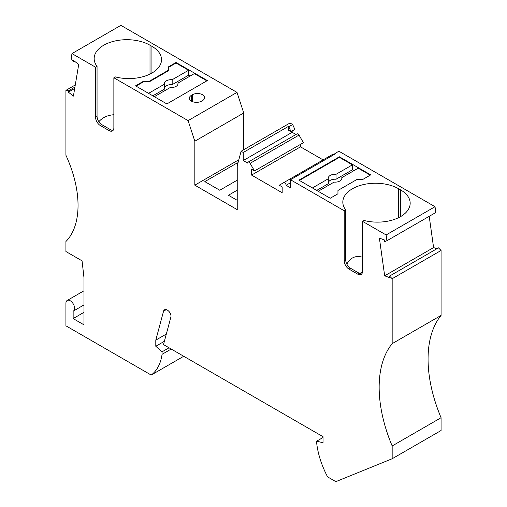 <?xml version="1.0" encoding="UTF-8"?>
<svg xmlns="http://www.w3.org/2000/svg" width="507" height="507" viewBox="0 0 507 507"><rect width="100%" height="100%" fill="white"/><g stroke="black" fill="none" stroke-linecap="round" stroke-linejoin="round"><path stroke-width="0.76" d="M83.991 304.935L73.325 311.095A6.135 3.543 -120 0 1 73.147 311.184L73.147 318.58L83.991 324.841L83.991 277.798L82.064 260.852L65.923 251.529L65.923 241.509A89.961 51.936 -120 0 0 65.923 155.262L65.923 90.36L68.559 90.778L68.331 92.135L74.687 88.465M73.325 311.095A6.135 3.543 -120 0 0 73.325 304.01A6.135 3.543 -120 0 0 67.19 300.467A6.135 3.543 -120 0 0 65.923 303.281L65.923 325.817L151.2 375.053A64.744 37.379 -120 0 0 162.063 354.33L171.214 349.044M392.164 343.657L392.164 278.717L389.528 276.087L438.441 247.847L441.077 250.477L441.077 315.417L392.164 343.657A115.856 66.892 -120 0 0 392.164 445.964L392.164 458.753L335.837 481.65L327.604 476.897A64.744 37.379 -120 0 1 316.748 443.638L316.748 441.128L323.016 442.807L323.016 436.685L163.508 344.595L170.872 317.109A4.772 2.757 -120 0 0 168.381 310.873A5.45 3.15 -120 0 0 164.547 309.777A5.45 3.15 -120 0 0 163.552 311.197L155.795 340.14L155.795 346.262L162.063 351.82L162.063 354.33M349.031 269.122L357.708 274.135L359.203 273.267L350.533 268.26L349.031 269.122A6.813 3.936 60 0 1 344.215 260.775L344.215 210.76L290.486 179.744L335.545 153.729L335.057 153.45L338.91 151.225L435.025 206.71L386.112 234.95L386.923 240.743L384.693 241.617L384.464 239.988L379.382 238.094L384.68 275.808L389.756 277.709L389.528 276.087M386.112 234.95L362.524 221.337L362.524 271.353A6.813 3.936 -120 0 1 361.111 274.471A6.813 3.936 -120 0 1 357.708 274.135M290.486 179.744L290.486 187.812L286.1 185.283L290.486 182.754M250.109 163.324L299.022 135.084A2.047 1.179 -120 0 0 296.982 133.905L248.069 162.145A2.047 1.179 -120 0 1 250.109 163.324L254.508 170.935L251.573 169.243L251.573 175.086L282.171 192.749L282.171 186.906L279.237 185.213L283.635 182.678A2.047 1.179 60 0 1 285.213 183.223A2.047 1.179 60 0 1 286.1 185.283M248.069 162.145A2.047 1.179 -120 0 0 247.644 163.077L243.259 160.548L292.171 132.308L295.955 134.494M243.259 152.48L288.318 126.465L288.318 130.084L290.999 131.63L294.852 129.405L292.659 124.519L290.023 122.998L241.11 151.238L243.259 152.48L243.259 160.548M241.11 151.238L237.238 165.694L237.238 209.651L194.827 185.169L238.822 159.768M113.118 130.331A6.813 3.936 -120 0 1 110.545 129.703L109.043 130.572L100.373 125.565A6.813 3.936 60 0 1 95.55 117.218L95.55 67.203L71.975 53.59L120.888 25.35L236.997 92.388L188.091 120.628L194.827 141.212L194.827 185.169M188.091 120.628L113.866 77.774L113.866 127.789A6.813 3.936 -120 0 1 112.453 130.907A6.813 3.936 -120 0 1 109.043 130.572M71.975 53.59L71.164 58.438L73.395 61.892L73.623 60.529L78.705 64.497L73.407 96.102L68.331 92.135M236.997 92.388L243.74 112.972L243.74 149.717M292.171 130.952L292.171 132.308M299.022 135.084L303.42 142.695L254.508 170.935M300.486 144.387L300.486 146.846L323.092 159.895M332.548 154.439L283.635 182.678L332.548 154.439A2.047 1.179 60 0 1 333.834 154.717M435.025 206.71L435.836 212.503L386.923 240.743M384.68 275.808L433.593 247.568L429.207 216.331M433.593 247.568L436.825 248.779M441.077 315.417A115.856 66.892 -120 0 0 441.077 417.724L441.077 430.513L392.164 458.753M155.795 346.262L164.388 341.3M155.795 340.14L166.328 334.062M162.063 351.82L169.04 347.789M316.748 441.128L323.016 437.509M441.077 417.724L392.164 445.964M350.533 268.26A6.813 3.936 60 0 1 345.711 259.914L345.711 209.898L344.215 210.76M359.203 273.267A6.813 3.936 -120 0 0 361.776 273.894M345.711 209.898A32.714 18.886 180 0 1 342.821 202.141A32.714 18.886 180 0 1 363.018 184.687A32.714 18.886 180 0 1 398.667 188.781L398.667 217.63M346.839 264.141C350.483 257.524 355.711 255.23 362.524 257.252M362.499 271.923L359.717 273.533M362.524 221.337L364.026 220.469A32.714 18.886 180 0 0 410.176 203.25A32.714 18.886 180 0 0 400.593 189.897L398.667 188.781M339.398 156.79L298.921 180.162L330.234 198.243L337.954 193.788L337.954 190.448L357.22 179.326L362.999 179.326L370.718 174.871L339.398 156.79L339.398 157.347L299.403 180.441M337.954 191.006L337.954 193.788M336.021 174.313L336.021 179.25L352.403 169.794L352.403 164.857L336.021 174.313A6.813 3.936 0 0 0 328.238 178.21A6.813 3.936 0 0 0 328.308 178.768L312.407 187.951M352.403 164.857L339.398 157.347M353.911 170.663L352.403 169.794M370.237 175.149L358.189 168.197L341.8 177.653A6.813 3.936 0 0 1 341.87 178.21A6.813 3.936 0 0 1 334.094 182.108L318.187 191.285M341.8 178.768L341.8 177.653M336.021 179.25A6.813 3.936 0 0 0 328.308 182.59M316.679 190.417L328.308 183.705L328.308 178.768M251.573 175.086L300.486 146.846M75.277 84.961L65.923 90.36M74.916 87.103L68.559 90.778M74.529 61.239L73.395 61.892M290.999 131.63L288.806 126.75L292.659 124.519M288.806 126.75L288.318 126.465M335.057 153.45L333.91 154.673M168.324 66.918L168.324 70.258L149.039 81.393L143.253 81.393L135.553 85.841L166.879 103.929L207.357 80.556L176.03 62.469L168.324 66.918M191.45 95.303L192.413 94.746A7.155 4.132 180 0 1 200.214 93.852A7.155 4.132 180 0 1 204.632 97.667A7.155 4.132 180 0 1 202.534 100.589L201.571 101.147A7.155 4.132 180 0 1 193.769 102.04A7.155 4.132 180 0 1 189.352 98.225A7.155 4.132 180 0 1 191.45 95.303L191.45 101.147M95.55 67.203L97.052 66.335L97.052 116.35A6.813 3.936 60 0 0 101.869 124.697L110.545 129.703M113.866 77.774L115.362 76.906A32.714 18.886 0 0 0 161.518 59.687A32.714 18.886 0 0 0 151.935 46.333L150.009 45.224A32.714 18.886 0 0 0 114.36 41.13A32.714 18.886 0 0 0 94.163 58.578A32.714 18.886 0 0 0 97.052 66.335M190.068 76.069L188.56 75.194L188.56 70.264L176.03 63.026L168.324 67.475M168.324 70.258L168.324 70.815L149.039 81.95L143.253 81.95L136.034 86.12M188.56 70.264L172.177 79.719A6.813 3.936 0 0 0 164.395 83.617A6.813 3.936 0 0 0 164.464 84.175L148.564 93.351M176.03 63.026L176.03 62.469M206.875 80.835L194.339 73.597L177.957 83.059L177.957 84.175M188.56 75.194L172.177 84.656L172.177 79.719M172.177 84.656A6.813 3.936 0 0 0 164.464 87.996M152.835 95.823L164.464 89.105L164.464 84.175M154.343 96.691L170.244 87.508A6.813 3.936 0 0 0 178.027 83.617A6.813 3.936 0 0 0 177.957 83.059M143.253 81.393L143.253 81.95M149.039 81.393L149.039 81.95M237.916 163.165L237.358 162.842L204.828 181.62L219.765 190.245L237.238 180.162M237.238 190.176L228.442 195.258L237.238 200.335M183.73 356.269L151.206 375.053M237.358 162.842L237.358 165.244M194.827 141.212L243.74 112.972M98.846 121.712C102.49 117.516 107.497 115.197 113.866 114.74M441.077 250.477L392.164 278.717M73.147 318.58L83.991 312.318M163.552 311.197L166.277 309.619M345.711 259.914L344.215 260.775M400.593 189.897L400.593 216.603M192.413 94.746L192.413 101.609M100.373 125.565L101.869 124.697M95.55 117.218L97.052 116.35M151.935 46.333L151.935 73.046M150.009 45.224L150.009 74.073M83.991 290.771L67.19 300.467"/></g></svg>
